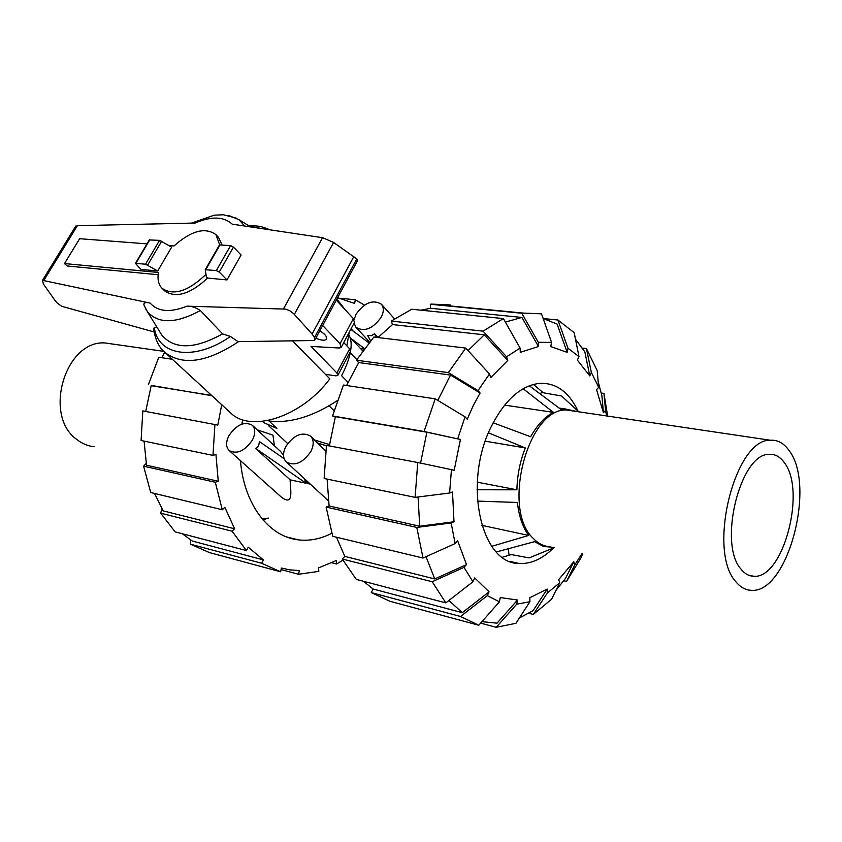 <?xml version="1.0" encoding="UTF-8"?>
<svg xmlns="http://www.w3.org/2000/svg" width="842" height="842" viewBox="0 0 842 842"><rect width="100%" height="100%" fill="white"/><g stroke="black" fill="none" stroke-linecap="round" stroke-linejoin="round"><path stroke-width="1.26" d="M262.525 421.4L264.167 422.831L276.881 428.399L269.008 420.989C289.922 423.537 312.698 416.748 337.326 400.613M348.009 382.31L341.578 375.7C346.241 366.765 349.23 358.65 350.525 351.377M319.918 330.601L324.507 334.274C326.77 336.726 327.285 338.505 326.054 339.589C324.149 340.726 320.739 340.263 315.845 338.189M158.159 274.745L67.139 265.977L64.497 263.557L158.506 272.471C157.265 279.386 158.475 284.701 162.138 288.406C173.673 295.974 188.271 291.3 205.943 274.397M146.982 243.864L79.653 238.707L64.497 263.557M341.599 346.651L354.387 322.507L353.366 318.613L336.295 300.131M338.031 374.995L350.43 351.472L349.651 348.809L343.747 342.578M322.675 325.475L340.031 343.736L341.126 347.536L339.031 347.999L311.035 346.42L336.905 372.974L337.726 375.564L335.653 375.816L325.391 374.322M205.248 269.714L216.341 270.566L219.225 272.061L226.982 279.912L241.096 255.021L233.466 247.074L230.603 245.601L219.478 244.917L205.248 269.714L206.364 276.818L207.616 278.06C190.197 294.153 175.936 298.447 164.811 290.974L162.138 288.406M219.678 244.833L215.878 234.592C205.111 226.919 191.166 230.708 174.02 245.938L168.979 245.548M215.878 234.592L218.446 237.265L222.056 244.969M157.696 270.987L145.519 264.188L135.425 263.388L140.982 269.419L157.696 270.987L171.663 247.138L159.559 240.359L149.308 239.949M350.682 350.398C351.661 343.81 351.093 338.726 348.967 335.137M346.82 345.82L349.241 332.222M345.199 309.772L336.884 299.036M156.728 326.833L153.528 328.391C155.149 339.431 158.917 347.409 164.8 352.335L230.498 412.78C250.453 433.367 302.036 416.758 329.822 378.816L292.458 340.842M315.182 339.421L357.545 260.588L356.766 258.957L333.611 242.443L322.57 237.697L232.255 224.172C223.74 216.436 211.395 216.057 195.239 223.035L77.38 225.677L75.359 226.73M313.54 340.526L238.044 341.642L230.413 336.463L222.572 333.864L200.364 310.509C195.46 307.351 191.008 305.899 186.987 306.172L285.827 309.119L289.995 310.898L293.732 313.75L312.098 334.032L314.54 337.484L314.813 340.105L313.54 340.526M153.528 328.391L153.676 329.685M154.023 331.927L61.666 306.288L57.214 303.036L54.825 300.173L43.352 283.954L42.521 280.323L150.223 303.131C146.624 302.11 144.477 302.457 143.772 304.162L144.129 305.267M226.982 279.912L207.616 278.06M147.624 265.083L161.653 241.244M312.098 334.032L353.84 256.568M143.982 305.046L147.276 311.508C158.222 324.117 175.915 323.781 200.364 310.509M159.801 331.811L161.864 335.169C174.526 349.735 194.765 349.304 222.572 333.864M244.696 226.035L238.96 219.699L228.603 215.447M114.228 344.273L104.882 342.936C65.297 340.168 42.868 415.285 76.559 439.292C81.906 443.576 87.8 446.06 94.251 446.744M268.44 518.093L262.209 518.998M735.845 581.717C706.996 551.015 734.74 438.829 770.251 440.229C777.798 439.724 784.197 443.334 789.459 451.059C816.119 486.318 787.396 593.642 751.369 590.305C745.538 590.147 740.371 587.284 735.845 581.717M550.236 546.795C543.921 546.426 538.238 543.616 533.197 538.354C501.243 509.221 527.955 407.875 566.477 409.991L575.402 411.317M741.013 569.118C744.707 573.749 748.948 576.128 753.748 576.275C782.986 579.17 806.457 491.37 784.576 462.974C780.302 456.817 775.145 453.943 769.093 454.354C740.255 453.385 717.805 543.879 741.013 569.118M540.469 394.119L541.332 392.414L561.551 396.003L578.822 411.822M531.839 556.794L529.123 557.909L508.842 554.12L508.484 548.7M528.071 386.278L529.471 385.91L561.046 409.496L565.108 408.938L577.202 411.58M552.426 547.268L543.416 546.426L534.575 541.659L496.359 551.963M529.123 557.909L554.183 547.647M491.749 546.3L528.692 535.438C522.661 527.187 518.904 516.199 517.409 502.474L477.435 501.095M493.17 422.8L530.628 436.745C537.207 425.073 544.795 416.937 553.373 412.348L523.135 388.741M477.035 489.77L516.904 489.802C517.241 475.225 520.051 461.279 525.313 447.955L488.486 432.83M516.904 489.802L477.277 482.182M525.313 447.955L485.318 441.187M553.373 412.348L504.621 405.118M528.692 535.438L481.856 525.355M164.664 352.209L161.864 357.713M211.952 395.708L151.244 385.404L145.698 411.454M144.077 441.113L146.529 465.237L218.257 481.245L215.31 482.245L143.593 466.163L146.213 463.416M154.518 493.444L163.201 510.883L234.634 528.787L232.097 531.207L246.432 550.573L248.211 547.195L263.451 559.909L192.218 541.017L182.335 533.754M221.709 404.686L217.804 425.094L142.814 410.907L141.088 440.492L212.973 455.406L215.941 454.448L218.257 481.245M143.593 466.163L150.729 492.538L222.277 509.747L224.846 507.337L234.634 528.787M340.179 298.257L355.366 299.773L354.619 303.415L337.589 297.721M263.451 559.909L261.704 563.266L190.492 544.206L209.479 552.594L280.618 571.792L281.396 568.045L289.648 569.845L299.32 570.571L298.552 574.265L281.07 569.581M298.552 574.265L318.813 571.381L318.56 567.876L336.326 560.519L336.558 563.993L342.894 560.204M151.16 385.678L211.658 395.445M172.368 359.292L158.77 357.24L148.381 384.71M214.931 424.442L212.973 455.406M215.31 482.245L222.277 509.747M232.097 531.207L160.675 513.167L175.136 531.87L246.432 550.573M160.675 513.167L162.001 508.863M190.492 544.206L190.545 539.943M261.704 563.266L280.618 571.792M336.558 563.993L331.906 562.803M364.47 305.099L355.366 299.773M263.136 520.082L267.082 518.356M242.633 419.748L241.875 424.105M240.454 460.616C243.896 504.379 268.956 536.859 298.447 539.869C309.688 541.153 320.813 538.954 331.79 533.26M437.787 400.403L450.512 375.069L480.098 393.014L473.257 405.602L467.236 419.232L465.079 416.853L435.209 398.845L343.462 385.036L332.548 415.959L424.073 431.493L460.437 439.471L426.883 432.209L420.568 463.111M346.546 385.499L358.713 362.565L450.512 375.069M553.583 547.9C542.501 558.951 530.965 564.14 518.967 563.477C480.645 563.898 462.658 481.971 491.528 426.063C505.189 399.497 521.398 385.247 540.154 383.299C556.478 382.921 569.087 392.162 577.991 411.054M502.358 557.246L511.231 554.562M543.364 392.772L533.386 384.436M468.026 350.577L484.297 334.832L507.768 360.429L490.728 377.637L489.497 373.985L465.742 348.093L373.848 337.042L356.482 360.229L448.344 372.617L465.742 348.093M451.438 469.647L417.748 462.511L326.454 445.376L324.138 478.488L415.106 497.369L449.617 493.012L451.438 469.647L454.175 470.289L460.437 439.471M505.379 322.076L521.914 317.455L538.47 346.515L520.272 352.335L520.103 348.062L503.4 318.592L411.738 309.246L391.235 321.065L483.076 331.159L506.579 356.787L507.768 360.429M449.617 493.012L452.491 491.854L453.996 521.766L419.726 526.218L418.053 496.99M543.153 318.518L557.109 324.075L567.171 352.366L550.721 346.578L551.563 342.41L541.501 313.834L523.029 313.077L431.62 304.109L450.428 304.951M453.996 521.766L451.133 522.977L416.79 527.429L326.138 507.105L332.748 536.322L423.021 558.046L455.143 543.574L457.68 540.806L466.5 564.593L434.746 578.938L426.041 556.688M575.486 339.189L584.864 351.924L589.758 375.879L577.349 360.071L578.98 356.608L574.17 332.653L557.93 320.013L567.992 348.251L578.98 356.608M472.93 581.759L463.995 567.371L432.199 581.738L342.262 559.025L356.282 579.391L445.828 602.883L472.93 581.759L474.741 577.917L489.076 591.842L462.29 612.671L448.891 600.493M598.178 381.721L601.893 395.687L603.451 412.748L596.546 389.646L598.683 387.331L597.188 370.585L586.442 348.556L591.358 372.438L589.758 375.879M489.076 591.842L487.308 595.652L460.5 616.481L371.29 592.6L389.93 601.283L478.772 625.248L499.432 601.809L500.285 597.567L517.535 600.02L497.022 623.164L481.94 621.67M529.944 601.704L516.693 604.198L496.191 627.301L515.935 623.301L529.944 601.704L529.786 597.746L547.195 589.074L533.154 610.587L519.367 618.017M559.73 582.759L547.342 592.989L533.302 614.428L551.594 599.209L559.73 582.759L558.678 579.633L573.802 561.73L565.519 578.37L555.983 590.358M377.963 337.537L392.519 324.559L484.297 334.832M329.327 445.913L335.39 416.674L426.883 432.209M420.968 310.182L430.536 308.277L521.914 317.455M419.726 526.218L329.096 505.989L327.117 479.098M434.746 578.938L344.82 556.404L336.505 537.228M462.29 612.671L373.069 589L363.397 581.254M448.344 372.617L477.982 390.604L489.497 373.985M477.982 390.604L480.098 393.014M358.713 362.565L356.482 360.229M392.519 324.559L391.235 321.065M483.076 331.159L503.4 318.592M506.579 356.787L520.103 348.062M430.536 308.277L430.325 304.257L521.756 313.235L538.312 342.294L538.47 346.515M430.325 304.257L431.62 304.109M521.756 313.235L523.029 313.077M538.312 342.294L551.563 342.41M543.248 318.539L557.93 320.013M567.992 348.251L567.171 352.366M582.38 348.104L586.442 348.556M591.358 372.438L598.683 387.331M601.293 393.067L603.956 393.425L605.545 410.422L603.451 412.748M603.956 393.425L607.65 416.095M605.545 410.422L606.608 415.948M533.302 614.428L528.829 613.281M547.195 589.074L547.342 592.989M496.191 627.301L480.645 623.133M517.535 600.02L516.693 604.198M371.29 592.6L373.069 589M478.772 625.248L460.5 616.481M499.432 601.809L487.308 595.652M445.828 602.883L432.199 581.738M342.262 559.025L344.82 556.404M466.5 564.593L463.995 567.371M326.138 507.105L329.096 505.989M423.021 558.046L416.79 527.429M455.143 543.574L451.133 522.977M415.106 497.369L417.748 462.511M335.39 416.674L332.548 415.959M424.073 431.493L435.209 398.845M457.701 438.777L465.079 416.853M573.802 561.73L574.823 564.845L566.529 581.412L581.043 557.741L582.643 553.804M581.959 553.657L574.823 564.845M566.529 581.412L563.761 580.759M370.543 340.81L367.607 335.358L371.659 335.695L374.501 333.727L377.984 337.516M354.05 323.139L355.987 327.359C364.418 332.243 372.869 328.801 381.321 317.055C383.941 311.698 383.952 307.414 381.363 304.183C372.922 299.205 364.46 302.573 355.987 314.308L354.135 319.55M325.717 451.049L310.551 436.124C302.11 431.472 293.869 434.935 285.838 446.513C282.638 453.07 282.786 458.216 286.269 461.963C294.721 466.489 302.941 462.953 310.94 451.354C314.045 444.881 313.919 439.808 310.551 436.124M229.171 450.554C237.002 454.564 244.738 451.07 252.389 440.061C255.547 433.662 255.505 428.725 252.253 425.231C244.433 421.116 236.676 424.547 229.003 435.546C225.751 442.008 225.814 447.007 229.171 450.554L281.533 497.275C294.216 506.558 290.332 489.939 290.122 479.845L255.694 448.491L258.652 445.786L259.42 441.576L284.133 458.69M283.522 455.185L280.512 451.396L252.253 425.231M304.899 479.13L307.719 483.592L310.351 484.15M290.122 479.845L306.12 483.255L304.225 478.509M274.345 445.681L272.976 435.146L257.242 429.852M360.565 348.609L364.039 349.051M317.297 442.976L326.401 445.765M255.694 448.491L306.12 483.255M367.354 339.61L368.859 342.831L350.788 329.306M364.428 348.525L351.282 338.716M376.437 337.347L374.501 333.727M356.84 359.65L350.272 352.735M334.042 410.738L329.148 405.865M329.517 444.608L314.613 440.008M340.031 343.736L353.366 318.613M336.905 372.974L349.651 348.809M233.466 247.074L219.225 272.061M230.603 245.601L216.341 270.566M220.036 244.822L205.806 269.619M135.899 263.314L149.908 239.644M145.519 264.188L159.559 240.359M314.54 337.484L356.766 258.957M294.342 314.392L333.611 242.443M283.543 308.772L322.57 237.697M43.963 280.239L77.38 225.677M262.125 228.645L249.632 226.266M150.223 303.131C157.917 311.814 170.168 312.824 186.987 306.172M154.36 327.601C157.749 355.861 194.66 361.607 230.413 336.463M164.8 352.335C182.514 366.028 207.111 362.46 238.581 341.642M326.054 339.589L326.717 338.358M135.425 263.388L149.434 239.728M42.521 280.323L75.769 226.056M143.772 304.162L145.845 309.277M147.276 311.508L161.864 335.169M238.96 219.699L250.737 226.94M269.893 229.813C259.725 225.372 256.663 225.993 248.748 225.719M236.728 218.267L223.404 214.763L214.194 215.184L191.397 223.13M104.882 342.936L163.801 351.367M770.251 440.229L566.477 409.991M748.401 575.097L753.748 576.275M559.151 408.075L565.108 408.938M286.659 536.954L298.447 539.869M518.967 563.477L509.873 561.372M369.554 341.989L355.987 327.359M362.713 350.882L350.03 337.379M328.433 500.811L286.269 461.963M394.403 318.771L381.363 304.183M353.366 331.243L351.061 328.769M287.68 443.566L268.524 425.62"/></g></svg>
